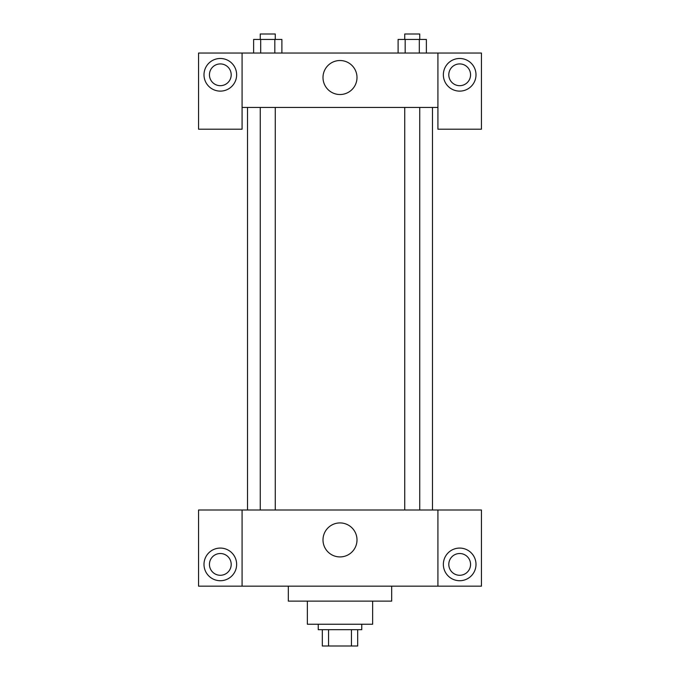 <?xml version="1.0" encoding="UTF-8"?>
<svg xmlns="http://www.w3.org/2000/svg" width="680" height="680" viewBox="0 0 680 680"><rect width="100%" height="100%" fill="white"/><g stroke="black" fill="none" stroke-linecap="round" stroke-linejoin="round"><path stroke-width="1.02" d="M351.45 629.68L351.45 646L322.32 646L322.32 629.68M351.45 646L357.68 646L357.68 629.68L357.68 646M361.76 624.24L361.76 629.68L318.24 629.68L318.24 624.24M328.55 629.68L328.55 646M372.64 601.12L372.64 624.24L307.36 624.24L307.36 601.12M391.68 586.16L391.68 601.12L288.32 601.12L288.32 586.16M437.92 510L437.92 586.16L481.44 586.16L481.44 510L242.08 510L242.08 586.16L198.56 586.16L198.56 510L242.08 510M437.92 586.16L242.08 586.16M323 539.92A17 17 0 0 1 348.5 525.198A17 17 0 0 1 348.5 554.642A17 17 0 0 1 323 539.92M459.68 580.72A16.32 16.32 0 0 1 445.544 556.24A16.32 16.32 0 0 1 473.815 556.24A16.32 16.32 0 0 1 459.68 580.72M220.32 580.72A16.32 16.32 0 0 1 206.184 556.24A16.32 16.32 0 0 1 234.455 556.24A16.32 16.32 0 0 1 220.32 580.72M448.8 564.4A10.88 10.88 0 0 1 459.68 553.52A10.88 10.88 0 0 1 470.56 564.4A10.88 10.88 0 0 1 459.68 575.28A10.88 10.88 0 0 1 448.8 564.4M209.44 564.4A10.88 10.88 0 0 1 220.32 553.52A10.88 10.88 0 0 1 231.2 564.4A10.88 10.88 0 0 1 220.32 575.28A10.88 10.88 0 0 1 209.44 564.4M432.48 107.44L432.48 510M404.736 510L404.736 107.44M275.264 107.44L275.264 510M437.92 107.44L437.92 129.2L481.44 129.2L481.44 53.04L437.92 53.04L437.92 107.44L242.08 107.44L242.08 129.2L198.56 129.2L198.56 53.04L242.08 53.04L242.08 107.44M231.2 74.8A10.88 10.88 0 0 1 220.32 85.68A10.88 10.88 0 0 1 209.44 74.8A10.88 10.88 0 0 1 220.32 63.92A10.88 10.88 0 0 1 231.2 74.8M220.32 91.12A16.32 16.32 0 0 1 206.184 66.64A16.32 16.32 0 0 1 234.455 66.64A16.32 16.32 0 0 1 220.32 91.12M470.56 74.8A10.88 10.88 0 0 1 454.24 84.227A10.88 10.88 0 0 1 454.24 65.373A10.88 10.88 0 0 1 470.56 74.8M459.68 91.12A16.32 16.32 0 0 1 445.544 66.64A16.32 16.32 0 0 1 473.815 66.64A16.32 16.32 0 0 1 459.68 91.12M437.92 53.04L242.08 53.04M323 77.52A17 17 0 0 1 348.5 62.798A17 17 0 0 1 348.5 92.242A17 17 0 0 1 323 77.52M426.377 53.04L426.377 39.44L398.106 39.44L398.106 53.04M419.313 39.44L419.313 53.04M405.178 39.44L405.178 53.04M404.736 39.44L404.736 34L419.747 34L419.747 39.44M281.894 53.04L281.894 39.44L253.623 39.44L253.623 53.04M274.822 39.44L274.822 53.04M260.686 39.44L260.686 53.04M260.253 39.44L260.253 34L275.264 34L275.264 39.44M247.52 107.44L247.52 510M419.747 510L419.747 107.44M260.253 107.44L260.253 510"/></g></svg>
